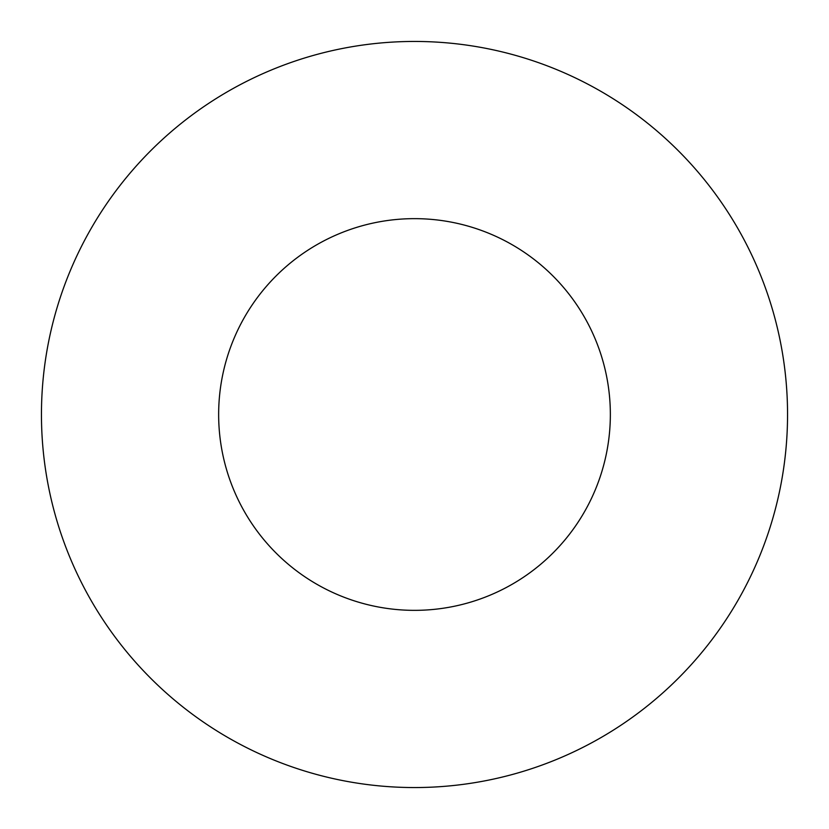 <?xml version="1.0" encoding="UTF-8"?>
<svg xmlns="http://www.w3.org/2000/svg" width="829" height="829" viewBox="0 0 829 829"><rect width="100%" height="100%" fill="white"/><g stroke="black" fill="none" stroke-linecap="round" stroke-linejoin="round"><path stroke-width="1.24" d="M41.45 414.5A373.05 373.05 0 0 0 601.025 737.572A373.05 373.05 0 0 0 601.025 91.428A373.05 373.05 0 0 0 41.45 414.5M610.351 414.5A195.851 195.851 0 0 1 414.5 610.351A195.851 195.851 0 0 1 218.649 414.5A195.851 195.851 0 0 1 414.5 218.649A195.851 195.851 0 0 1 610.351 414.5"/></g></svg>
